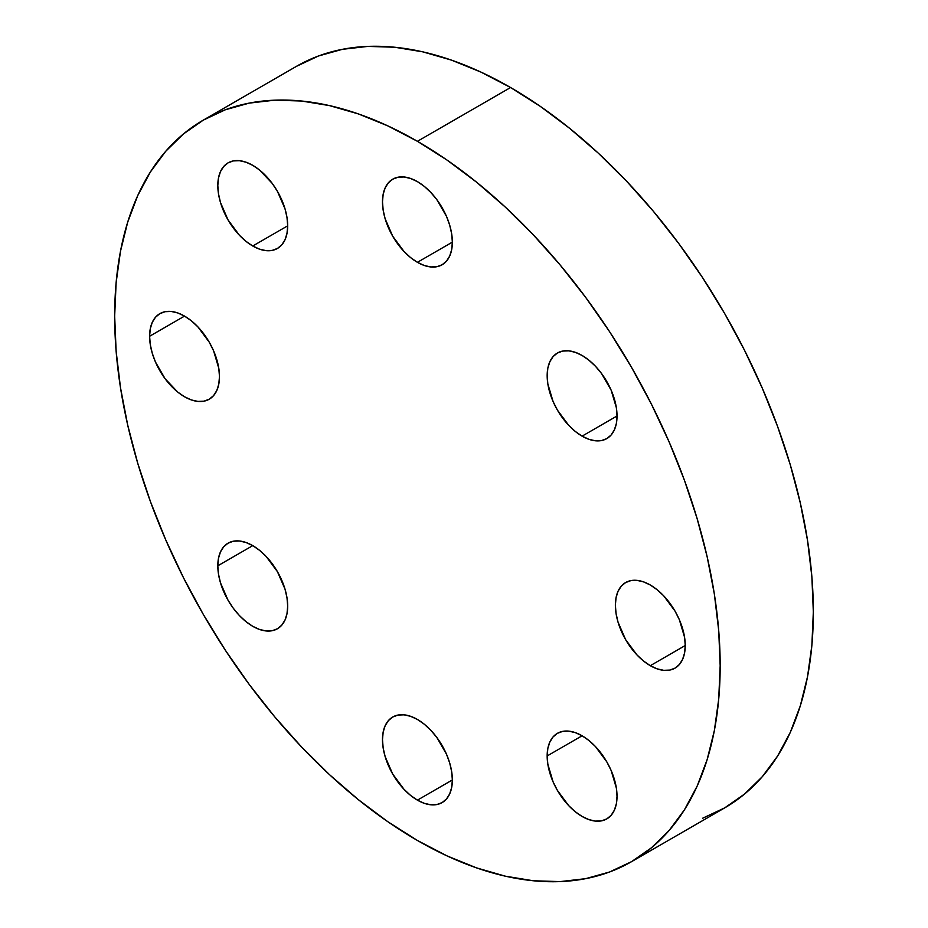 <?xml version="1.0" encoding="UTF-8"?>
<svg xmlns="http://www.w3.org/2000/svg" width="928" height="928" viewBox="0 0 928 928"><rect width="100%" height="100%" fill="white"/><g stroke="black" fill="none" stroke-linecap="round" stroke-linejoin="round"><path stroke-width="1.39" d="M650.308 665.689A49.404 28.524 60 0 1 618.036 622.154A49.404 28.524 60 0 1 625.611 582.564A49.404 28.524 60 0 1 650.308 585.011L643.498 581.856L636.944 580.36L630.901 580.603L625.611 582.564L621.261 586.171L618.036 591.275L616.053 597.702L615.38 605.184L616.053 613.431L618.036 622.154L625.611 639.612L636.944 654.901L643.498 660.98L650.308 665.689L657.128 668.844L663.682 670.329L669.714 670.097L675.016 668.137L679.354 664.529L682.579 659.414L684.574 652.999L685.247 645.517L650.308 665.689L685.247 645.517L684.574 637.258L679.354 619.707L675.016 611.088L663.682 595.799L657.128 589.721L650.308 585.011A49.404 28.524 60 0 1 682.579 628.546A49.404 28.524 60 0 1 675.016 668.137A49.404 28.524 60 0 1 650.308 665.689M582.1 436.148A49.404 28.524 60 0 1 549.828 392.614A49.404 28.524 60 0 1 557.403 353.034A49.404 28.524 60 0 1 582.1 355.47L575.279 352.315L568.725 350.83L562.693 351.074L557.392 353.034L553.053 356.63L549.828 361.746L547.833 368.161L547.16 375.643L547.833 383.902L553.053 401.453L557.392 410.072L568.725 425.36L575.279 431.439L582.1 436.148L588.909 439.315L595.463 440.8L601.506 440.556L606.796 438.596L611.146 434.988L614.371 429.884L616.366 423.47L617.027 415.988L582.1 436.148L617.027 415.988L616.366 407.728L611.146 390.178L601.506 373.474L595.463 366.27L588.909 360.192L582.1 355.47A49.404 28.524 60 0 1 614.371 399.005A49.404 28.524 60 0 1 606.796 438.596A49.404 28.524 60 0 1 582.1 436.148M417.426 262.311A49.404 28.524 60 0 1 385.143 218.776A49.404 28.524 60 0 1 392.718 179.185A49.404 28.524 60 0 1 417.426 181.633L410.605 178.478L404.051 176.993L398.019 177.236L392.718 179.185L388.38 182.793L385.143 187.908L383.16 194.323L382.487 201.805L383.16 210.064L385.143 218.776L392.718 236.234L404.051 251.523L410.605 257.601L417.426 262.311L424.235 265.478L430.789 266.962L436.833 266.719L442.122 264.758L446.472 261.151L449.697 256.047L451.681 249.62L452.354 242.138L417.426 262.311L452.354 242.138L451.681 233.891L449.697 225.168L446.472 216.328L436.833 199.636L430.789 192.421L424.235 186.342L417.426 181.633A49.404 28.524 60 0 1 449.697 225.168A49.404 28.524 60 0 1 442.122 264.758A49.404 28.524 60 0 1 417.426 262.311M252.741 246.001A49.404 28.524 60 0 1 220.47 202.466A49.404 28.524 60 0 1 228.044 162.876A49.404 28.524 60 0 1 252.741 165.323L245.932 162.168L239.378 160.683L233.334 160.915L228.044 162.876L223.706 166.483L220.47 171.599L218.486 178.014L217.813 185.496L218.486 193.755L220.47 202.466L228.044 219.924L239.378 235.213L245.932 241.292L252.741 246.001L259.562 249.156L266.116 250.653L272.159 250.409L277.449 248.449L281.787 244.841L285.024 239.737L287.007 233.311L287.68 225.829L252.741 246.001L287.68 225.829L287.007 217.57L285.024 208.858L277.449 191.4L272.159 183.326L259.562 170.033L252.741 165.323A49.404 28.524 60 0 1 285.024 208.858A49.404 28.524 60 0 1 277.449 248.449A49.404 28.524 60 0 1 252.741 246.001M219.472 376.606A49.404 28.524 60 0 1 209.241 399.214A49.404 28.524 60 0 1 171.17 385.978A49.404 28.524 60 0 1 149.605 336.272L184.533 316.1L177.724 312.933L171.17 311.448L165.126 311.692L159.836 313.652L155.486 317.26L152.262 322.364L150.278 328.79L149.605 336.272L150.278 344.52L152.262 353.243L155.486 362.071L165.126 378.775L177.724 392.068L184.533 396.778L191.354 399.933L197.908 401.418L203.94 401.174L209.241 399.214L213.579 395.618L216.804 390.502L218.799 384.088L219.472 376.606L218.799 368.346L213.579 350.796L209.241 342.177L197.908 326.888L191.354 320.81L184.533 316.1L149.605 336.272A49.404 28.524 60 0 1 159.836 313.652A49.404 28.524 60 0 1 197.908 326.888A49.404 28.524 60 0 1 219.472 376.606M287.68 606.135A49.404 28.524 60 0 1 277.449 628.755A49.404 28.524 60 0 1 239.378 615.519A49.404 28.524 60 0 1 217.813 565.802L252.752 545.629L245.932 542.474L239.378 540.989L233.334 541.221L228.044 543.182L223.706 546.789L220.47 551.905L218.486 558.32L217.813 565.802L218.486 574.061L220.47 582.772L228.044 600.23L233.334 608.304L239.378 615.519L245.932 621.598L252.741 626.307L259.562 629.462L266.116 630.959L272.159 630.715L277.449 628.755L281.787 625.147L285.024 620.043L287.007 613.617L287.68 606.135L287.007 597.876L285.024 589.164L277.449 571.706L266.116 556.417L259.562 550.339L252.741 545.629L217.813 565.802A49.404 28.524 60 0 1 228.044 543.182A49.404 28.524 60 0 1 266.116 556.417A49.404 28.524 60 0 1 287.68 606.135M617.027 796.282A49.404 28.524 60 0 1 606.796 818.902A49.404 28.524 60 0 1 568.725 805.666A49.404 28.524 60 0 1 547.16 755.949L582.1 735.776L575.279 732.621L568.725 731.136L562.693 731.38L557.392 733.329L553.053 736.936L549.828 742.052L547.833 748.467L547.16 755.949L547.833 764.208L553.053 781.759L557.392 790.378L568.725 805.666L575.279 811.745L582.1 816.454L588.909 819.621L595.463 821.106L601.506 820.862L606.796 818.902L611.146 815.294L614.371 810.19L616.366 803.764L617.027 796.282L616.366 788.034L611.146 770.484L606.796 761.853L595.463 746.564L588.909 740.486L582.1 735.776L547.16 755.949A49.404 28.524 60 0 1 557.403 733.329A49.404 28.524 60 0 1 595.463 746.564A49.404 28.524 60 0 1 617.027 796.282M417.426 800.145A49.404 28.524 60 0 1 385.143 756.61A49.404 28.524 60 0 1 392.718 717.019A49.404 28.524 60 0 1 417.426 719.467L410.605 716.312L404.051 714.827L398.019 715.059L392.718 717.019L388.38 720.627L385.143 725.742L383.16 732.157L382.487 739.639L383.16 747.898L385.143 756.61L392.718 774.068L404.051 789.357L410.605 795.435L417.426 800.145L424.235 803.3L430.789 804.796L436.833 804.553L442.122 802.592L446.472 798.985L449.697 793.881L451.681 787.454L452.354 779.972L417.426 800.145L452.354 779.972L451.681 771.713L449.697 763.002L446.472 754.162L436.833 737.47L430.789 730.255L424.235 724.176L417.426 719.467A49.404 28.524 60 0 1 449.697 763.002A49.404 28.524 60 0 1 442.122 802.592A49.404 28.524 60 0 1 417.426 800.145M510.574 87.522L417.426 141.3A428.156 247.196 60 0 1 697.125 518.601A428.156 247.196 60 0 1 631.504 861.683A428.156 247.196 60 0 1 417.426 840.478L387.753 821.663L358.359 799.669L329.533 774.694L301.565 746.982L274.711 716.81L249.226 684.458L225.353 650.238L203.348 614.487L183.396 577.552L165.694 539.783L150.417 501.538L137.715 463.188L127.704 425.105L120.489 387.66L116.128 351.202L114.666 316.1L116.128 282.669L120.489 251.256L127.704 222.14L137.715 195.622L150.417 171.947L165.694 151.334L183.396 133.992L203.348 120.095L225.353 109.771L249.226 103.112L274.711 100.178L301.565 101.024L329.533 105.618L358.359 113.912L387.753 125.848L417.426 141.3L447.099 160.115L476.482 182.12L505.308 207.095L533.287 234.807L560.141 264.979L585.626 297.331L609.487 331.54L631.504 367.291L651.456 404.225L669.158 442.006L684.423 480.252L697.125 518.601L707.136 556.672L714.363 594.129L718.713 630.576L720.174 665.689L718.713 699.109L714.363 730.533L707.136 759.638L697.125 786.167L684.423 809.842L669.158 830.444L651.456 847.786L631.504 861.683L609.487 872.018L585.626 878.677L560.141 881.6L533.287 880.765L505.308 876.171L476.482 867.866L447.099 855.929L417.426 840.478A428.156 247.196 60 0 1 137.715 463.188A428.156 247.196 60 0 1 203.348 120.095A428.156 247.196 60 0 1 417.426 141.3L510.574 87.522A428.156 247.196 -120 0 0 296.496 66.317L318.513 55.982L342.374 49.323L367.859 46.4L394.713 47.235L422.692 51.829L451.518 60.134L480.901 72.071L510.574 87.522L540.247 106.337L569.641 128.331L598.467 153.306L626.435 181.018L653.289 211.19L678.774 243.542L702.647 277.762L724.652 313.513L744.604 350.448L762.306 388.217L777.583 426.462L790.285 464.812L800.296 502.895L807.511 540.34L811.872 576.798L813.334 611.9L811.872 645.331L807.511 676.744L800.296 705.86L790.285 732.378L777.583 756.053L762.306 776.666L744.604 794.008L724.652 807.905A428.156 247.196 -120 0 0 790.285 464.812A428.156 247.196 -120 0 0 510.574 87.522M631.504 861.683L724.652 807.905L702.647 818.229M296.496 66.317L203.348 120.095"/></g></svg>
